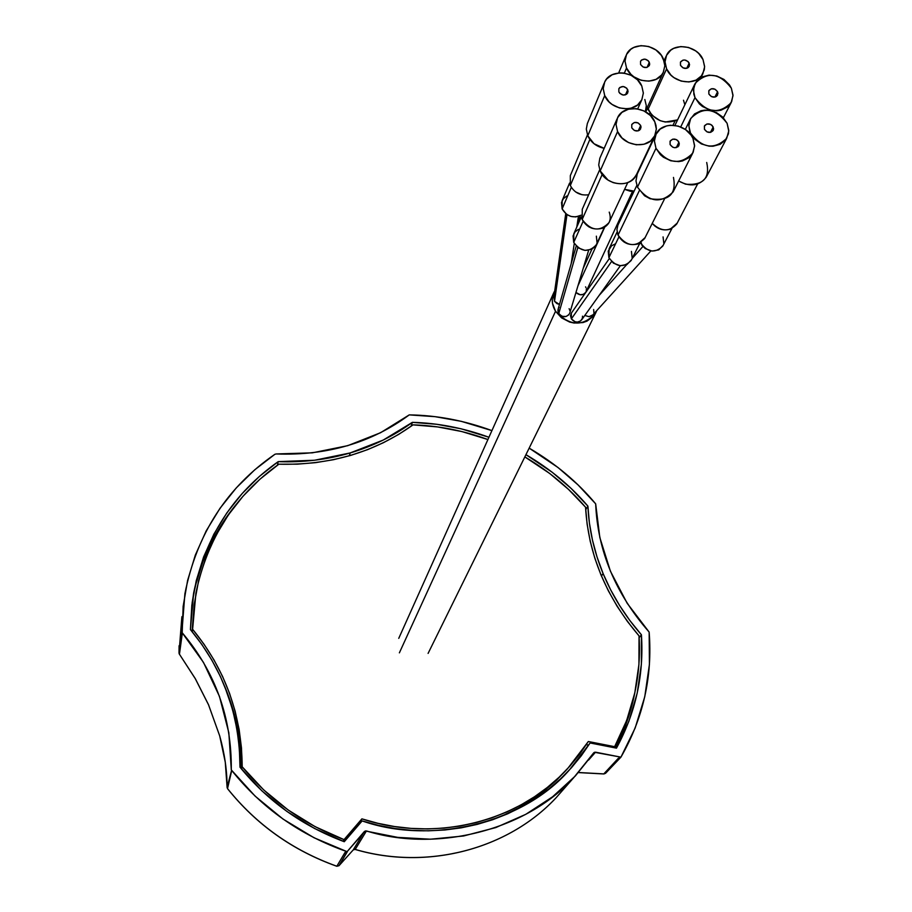 <?xml version="1.0" encoding="UTF-8"?>
<svg xmlns="http://www.w3.org/2000/svg" width="912" height="912" viewBox="0 0 912 912"><rect width="100%" height="100%" fill="white"/><g stroke="black" fill="none" stroke-linecap="round" stroke-linejoin="round"><path stroke-width="1.37" d="M578.402 759.126L590.11 742.972L616.466 748.148C635.721 712.648 644.043 674.857 641.421 634.775L639.152 637.705L641.421 634.775C625.085 616.113 612.317 595.707 603.094 573.568L601.43 576.019L603.094 573.568L610.63 589.79L619.579 605.477L629.861 620.525L641.421 634.775L641.387 664.141L637.192 693.188L628.858 721.369L616.466 748.148L590.11 742.972L581.275 755.797L571.322 767.87L560.378 779.03L548.522 789.233L535.766 798.467L522.086 806.698L507.665 813.812L492.708 819.717L477.215 824.391L461.198 827.845L444.794 830L428.298 830.832L411.745 830.353L395.124 828.541L378.514 825.383L362.155 820.914L344.269 841.719L314.583 828.518L286.961 811.475L261.904 790.875L239.993 767.186L239.354 748.399L237.04 729.817L233.084 711.577L227.533 693.793L220.43 676.59L211.823 660.083L201.791 644.385L190.414 629.588L191.839 605.135L196.228 580.75L203.615 556.924L213.887 534.158L226.837 512.909L242.147 493.552L259.418 476.395L278.206 461.632L314.594 460.241L350.185 452.945L349.353 455.783L350.185 452.945L383.257 440.051L412.372 422.347C393.95 435.89 373.225 446.082 350.185 452.945C327.089 459.694 303.092 462.589 278.206 461.632L277.385 465.223L278.206 461.632C233.415 493.232 205.234 536.986 193.663 592.891L190.414 629.588C223.292 669.362 239.822 715.225 239.993 767.186C267.763 801.215 302.522 826.067 344.269 841.719L362.155 820.914C430.715 845.093 522.53 823.764 569.179 770.207L590.11 742.972L572.383 766.673M411.073 426.269L412.372 422.347L436.7 424.285L461.221 428.822L488.946 437.258C463.524 427.99 437.999 423.02 412.372 422.347L411.073 426.269M208.483 704.645L195.316 678.665L179.459 654.246L195.316 678.665L208.483 704.645L219.712 735.916L225.275 762.17L227.099 787.33C227.065 770.503 224.603 753.369 219.712 735.916L208.495 704.725L219.758 736.052M181.933 616.637L179.47 654.178L181.648 633.498L182.115 634.718L181.898 632.369L181.648 633.498L179.026 652.992L181.83 617.299M354.95 849.346L353.218 849.927L339.492 865.157M179.436 654.132L182.115 634.718L181.648 633.566M227.111 787.295L231.397 771.039L227.111 787.295L227.533 788.549L231.386 772.019L227.533 788.549L227.134 787.626M227.088 787.466L227.59 788.698M345.944 852.583L344.987 852.481L336.836 866.24C292.798 850.44 256.363 824.562 227.521 788.606L227.521 788.606C256.363 824.562 292.798 850.44 336.836 866.229L339.093 865.556L347.244 851.888L344.987 852.481L346.469 852.446M227.544 788.686C256.352 824.653 292.775 850.508 336.802 866.275L338.99 865.705L336.893 866.138L344.987 852.481L347.096 851.683C300.299 835.346 261.71 808.089 231.295 769.91C231.819 717.767 215.357 671.927 181.898 632.369L184.897 593.746C196.753 534.01 226.746 487.521 274.865 454.301L254.79 469.76L236.333 487.84L219.986 508.326L206.192 530.898L195.316 555.112L187.598 580.465L183.141 606.4L182.115 634.718L179.447 654.235L195.293 678.699L208.472 704.691M353.218 849.927L355.281 849.323L366.453 830.946L364.333 831.562L353.218 849.927L364.333 831.562L347.096 851.683L338.99 865.705L353.218 849.927L338.979 865.727M181.648 633.498L181.898 632.369L203.479 662.42L219.45 696.38L228.844 732.781L231.295 769.91L255.132 796.142L283.005 819.044L314.036 837.752L347.096 851.683L365.29 830.946L397.7 837.376L430.464 839.211L463.581 835.985L495.786 827.583L525.802 814.313L552.558 796.803L575.301 775.998L594.442 752.275L620.935 757.154L635.174 727.947L644.773 696.688L649.424 664.392L649.15 632.084L627.182 603.288L610.424 571.22L599.822 537.487L595.673 503.846L578.06 484.922L558.076 467.56L529.165 448.134C555.237 463.353 577.399 481.924 595.673 503.846C597.656 550.905 615.486 593.644 649.15 632.084L649.15 632.084C652.627 676.522 643.222 718.211 620.935 757.154L618.279 758.328L620.935 757.154L595.536 752.183L588.559 760.084L595.536 752.183L593.803 752.719L573.876 777.503C526.463 830.399 436.609 852.845 366.453 830.946L355.201 849.414C427.249 870.561 507.311 849.346 555.169 798.718C507.3 849.346 427.249 870.55 355.201 849.414L355.042 849.425M619.18 758.294L618.279 758.328L603.904 773.889L578.858 772.532M605.568 773.285L603.915 773.775L618.279 758.328L619.647 758.1M578.459 772.51L603.904 773.889L605.568 773.296L604.246 773.809M409.26 414.88L409.26 414.88C436.928 415.291 464.47 420.535 491.921 430.612L461.221 421.321L435.115 416.681L409.26 414.88L380.555 432.733L347.723 445.672L312.303 452.842L276.108 453.959C327.157 455.806 371.537 442.776 409.26 414.88M276.108 453.959L274.865 454.301M525.939 454.666L552.239 472.279L571.151 488.467L587.909 506.126L589.414 523.1L592.458 540.086L597.029 556.958L603.094 573.568C593.986 551.407 588.924 528.926 587.909 506.126C570.752 485.982 550.096 468.836 525.939 454.666M585.698 509.694L587.909 506.126L585.698 509.694M193.048 597.326L192.079 603.208L193.048 597.337C199.466 562.795 213.716 531.97 235.786 504.872L225.8 518.096L213.169 538.889L203.102 561.131L195.806 584.387M634.957 692.174L625.689 724.903L615.338 747.931C624.617 730.238 631.161 711.656 634.946 692.185M413.011 424.867C438.079 425.596 463.057 430.487 487.92 439.538L461.791 431.536L437.6 426.93L413.011 424.867L398.715 434.374L383.485 442.673L367.513 449.673L350.846 455.35L333.473 459.705L315.529 462.658L297.312 464.162L278.844 464.197C329.973 465.416 374.695 452.306 413.011 424.867M524.845 456.912C548.465 470.786 568.7 487.555 585.561 507.22C588.263 554.177 606.081 597.075 639.038 635.892C641.432 675.028 633.293 711.953 614.631 746.677L588.331 741.513L567.606 768.645C519.475 821.723 435.697 843.19 361.893 818.862L344.041 839.621C303.365 824.197 269.416 799.927 242.204 766.81C241.794 714.951 225.264 669.112 192.614 629.28L195.92 593.119C207.389 538.331 235.022 495.353 278.844 464.197L259.909 479.233L243.002 496.242L228.296 515.018L215.802 535.595L205.861 557.563L198.634 580.545L194.165 604.576L192.238 631.788L192.614 629.28L203.992 644.18L214.001 659.935L222.528 676.362L229.573 693.416L235.125 711.155L239.126 729.44L241.486 747.988L242.204 766.81L241.612 769.181L242.204 766.81L263.659 789.883L288.146 809.981L315.096 826.648L344.041 839.621L343.083 841.286L361.893 818.862L360.263 821.632L361.893 818.862L378.035 823.342L394.429 826.523L410.97 828.381L427.534 828.917L443.996 828.119L460.252 826.01L476.178 822.601L491.659 817.927L506.605 812.033L520.9 804.965L534.466 796.78L547.2 787.535L559.022 777.309L569.852 766.171L579.644 754.213L588.331 741.513L614.631 746.677L626.692 720.4L634.809 692.824L638.924 664.517L639.038 635.892L627.479 621.528L617.207 606.423L608.35 590.805L600.883 574.697L594.806 558.133L590.201 541.204L587.123 524.229L585.561 507.22L568.529 489.413L549.811 473.556L524.845 456.912M194.347 603.163L192.067 631.583L194.347 603.151M224.683 686.348C235.843 712.979 241.429 740.51 241.418 768.941L240.7 751.203L238.328 732.667L234.384 714.62L224.683 686.348M343.3 841.366L360.263 821.632L361.266 821.951L360.263 821.632L343.3 841.366M567.606 768.645L556.525 780.227L544.76 790.43L532.084 799.642L518.575 807.804L504.336 814.849L489.459 820.72M586.313 744.682L588.297 745.07L586.313 744.682M561.416 315.905L558.782 313.5L577.82 247.585L558.782 313.5C562.727 317.729 566.341 317.752 569.612 313.557L588.639 250.287M642.926 246.468L632.176 258.484L642.926 246.468M626.647 264.662L599.161 295.385L626.647 264.662M592.948 314.822L589.015 316.669L584.82 315.461L589.049 316.669L592.561 315.233L650.872 250.925M604.713 227.179L577.957 285.821L604.713 227.179M585.299 292.934L583.042 294.428L580.18 294.713L575.951 292.478C579.679 295.716 582.996 295.556 585.926 292.011L586.063 291.692M580.1 215.756L578.083 224.158L580.1 215.756M609.319 258.552L571.334 313.169L571.368 318.892L611.542 261.562L571.368 318.892C574.845 322.825 578.299 323.122 581.708 319.804L620.354 265.723M566.99 214.616L554.519 301.313L559.489 304.437L556.958 303.628L554.519 301.313L566.99 214.616M582.494 316.156L582.392 318.322L580.613 320.944L577.456 322.061L575.084 321.742L571.368 318.892L570.502 315.677L571.414 313.055M555.533 311.254C551.68 304.665 551.224 298.19 554.165 291.829L552.262 299.125L552.49 303.263L555.533 311.254L399.376 652.844L555.533 311.254L561.564 317.866L569.669 322.073L574.115 323.042L582.939 322.574L586.975 321.138L593.53 316.168L596.779 310.593L595.639 313.101C583.053 326.941 569.681 326.325 555.533 311.254M588.502 286.425L589.426 287.155L588.502 286.425M565.736 213.682L553.835 297.016L554.519 301.313L553.823 297.061M576.202 246.137L558.247 308.735L558.782 313.5L557.984 311.402M557.927 310.867L558.087 309.225M558.486 308.245L559.079 307.355M569.122 308.655L569.932 310.764M568.837 314.8L566.033 316.487L562.522 316.361M593.644 309.499L593.94 312.941M585.572 286.835L585.994 287.645M586.382 288.933L586.279 291.076M581.332 216.839L573.808 233.803L573.716 242.398L583.121 221.331L573.716 242.398L573.067 235.889L574.925 232.07L578.322 229.345M599.708 169.746L582.266 209.27L582.164 219.496L581.56 217.797M640.669 125.503L640.646 128.9C637.659 131.966 634.695 131.613 631.765 127.84L631.754 124.534L634.364 122.482L638.058 122.881L640.669 125.503L641.045 127.201L639.643 130.108L638.081 130.872L634.387 130.473L631.765 127.84L631.788 124.477C634.763 121.387 637.727 121.729 640.669 125.503L638.24 130.826L640.669 125.503M609.227 212.12C611.724 219.496 609.49 224.876 602.536 228.239C593.587 230.497 586.804 227.578 582.164 219.496L602.194 174.477L582.164 219.496C590.93 230.987 599.879 232.024 609.034 222.608L627.752 182.582M617.059 118.913L599.834 158.243L598.717 164.969L600.176 170.92L617.572 131.567L616.033 124.454L617.584 117.694C623.512 103.877 648.854 106.715 654.782 121.809L656.355 129.173L654.599 136.15C648.409 149.602 623.375 146.536 617.572 131.567L600.176 170.92C605.773 185.535 630.101 188.431 636.166 175.264L654.599 136.15M636.736 174.055C632.027 182.731 624.15 185.581 613.081 182.582L608.019 180.063L600.176 170.92M617.572 131.567L621.961 137.929L628.528 142.568L636.28 144.791L644.009 144.244L650.53 141.018L654.873 135.614L656.355 128.866L655.945 125.309L654.782 121.809L650.393 115.493L643.861 110.888L636.166 108.665L628.471 109.189L621.938 112.37L617.572 117.728L616.033 124.477L617.572 131.567M588.662 226.746L592.116 228.331L588.662 226.746M596.357 236.162L597.029 242.649M596.551 244.188L595.194 246.479L591.808 249.227L584.991 250.424L578.197 247.859L573.716 242.398C581.035 252.031 588.525 252.875 596.197 244.952L604.371 227.373M663.149 245.339L658.715 249.888L651.989 251.085L645.24 248.531L641.877 245.134L641.113 242.387L640.748 243.094C647.794 252.487 655.124 253.49 662.75 246.092L671.916 228.479M713.207 126.985L713.127 130.53C710.163 133.391 707.267 132.992 704.44 129.31L704.395 126.016L706.948 123.975L710.596 124.374L712.158 125.48L713.606 128.672L713.264 130.279L710.722 132.32L707.062 131.921L704.44 129.31L704.52 125.788C707.484 122.903 710.38 123.302 713.207 126.985L710.448 132.377L713.207 126.985M690.076 133.813L688.868 125.503L690.715 118.457C703.049 106.271 715.179 107.89 727.103 123.302L728.734 131.066L726.693 138.305C714.233 150.104 702.16 148.348 690.475 133.015L690.076 133.813M706.709 162.473C710.117 178.33 703.084 185.581 685.607 184.201L678.642 180.986C690.145 187.245 699.356 185.968 706.264 177.133L726.693 138.305M690.475 133.015L694.887 139.331L701.431 143.948L709.114 146.159L713.002 146.228L720.161 144.313L725.576 139.946L728.426 133.79L728.745 130.325L727.103 123.302L722.692 117.032L716.182 112.45L708.556 110.249L704.68 110.158L700.963 110.762L694.556 113.92L690.304 119.255L688.868 125.959L690.475 133.015M677.206 223.087L670.331 229.163C663.309 231.067 657.278 229.14 652.24 223.383C661.257 231.808 669.419 232.013 676.738 223.987L697.623 183.985M654.93 226.153L661.348 229.414L654.93 226.153M663.07 236.892L663.811 243.356M689.198 63.099L689.187 66.451C686.269 69.38 683.362 69.016 680.489 65.333L680.455 62.107L682.985 60.124L684.798 60.01L688.161 61.617L689.586 64.752L688.229 67.579L686.702 68.32L683.077 67.91L680.489 65.333L680.5 62.016C683.407 59.052 686.314 59.417 689.198 63.099L686.747 68.309L689.198 63.099M649.276 114.445L649.994 112.883L649.276 114.445M648.033 109.463L666.592 68.879L665.03 61.845L666.592 55.187C672.44 41.918 697.11 44.927 703.015 59.576L704.611 66.85L702.878 73.69C696.779 86.629 672.383 83.425 666.592 68.879L648.033 109.463C655.352 121.171 665.19 124.648 677.536 119.882L665.361 122.037L660.06 120.635L651.886 115.163L647.281 107.456M683.498 100.229L684.844 104.743M666.592 68.879L670.947 75.103L673.979 77.645L681.173 81.1L688.913 81.966L696.027 80.131L701.431 75.878L704.281 69.859L704.611 66.462L703.015 59.576L698.66 53.398L695.639 50.878L688.492 47.447L680.797 46.569L673.706 48.359L670.719 50.194L666.478 55.404L665.03 61.959L666.592 68.879M634.102 191.155L630.409 191.292L624.595 189.343L634.102 191.155M617.105 232.013L609.113 248.759L608.908 257.686L618.94 236.824L608.908 257.686L608.224 251.165L611.564 245.795L615.52 243.789M636.815 185.444L617.914 225.161L616.922 229.63L618.04 235.091L617.299 232.936M678.95 142.204L678.881 145.726C675.895 148.679 672.965 148.291 670.092 144.563L670.069 141.246L672.646 139.183L676.328 139.582L677.901 140.687L679.337 143.902L677.958 146.821L674.572 147.721L672.725 147.185L670.092 144.563L670.149 141.075C673.147 138.088 676.077 138.476 678.95 142.204L676.294 147.619L678.95 142.204M645.092 237.61L637.99 243.96C629.2 245.978 622.554 243.025 618.04 235.091L639.38 190.551L618.04 235.091C626.59 246.445 635.459 247.597 644.636 238.534L664.483 199.01M655.58 135.147L637.249 173.987L635.972 180.952L637.465 187.154L655.979 148.314L654.406 140.904L656.161 133.916C662.386 120.521 687.067 123.622 692.983 138.476L694.591 146.148L692.63 153.341C680.067 165.551 667.846 163.864 655.979 148.314L637.465 187.154C648.956 202.316 660.835 203.912 673.09 191.953L692.63 153.341M673.478 177.418C676.59 194.416 668.804 201.518 650.108 198.725L644.556 195.761L637.465 187.154M655.979 148.314L660.391 154.687L663.469 157.274L670.765 160.774L678.631 161.618L682.393 160.979L688.879 157.742L693.154 152.315L694.602 145.555L692.983 138.476L691.091 135.158L685.516 129.584L678.266 126.107L670.445 125.252L666.695 125.867L660.208 129.059L655.888 134.452L654.406 141.2L655.979 148.314M624.059 242.045L627.673 243.812L624.059 242.045M631.435 251.404L632.153 257.914M631.549 259.738L626.977 264.503L620.194 265.711L613.4 263.146L608.908 257.686C616.056 267.205 623.477 268.151 631.161 260.513L639.848 243.162M717.573 91.759L717.505 95.236C714.575 98.086 711.691 97.687 708.863 94.027L708.806 90.778L711.337 88.772L714.962 89.182L717.573 91.759L717.961 93.423L716.615 96.273L715.099 97.025L711.463 96.615L708.863 94.027L708.909 90.584C711.839 87.712 714.723 88.099 717.573 91.759L714.905 97.071L717.573 91.759M680.705 126.95L694.99 97.641L693.382 90.299L695.138 83.414C707.336 71.261 719.408 72.846 731.356 88.168L732.997 95.749L731.059 102.828C718.736 114.616 706.709 112.894 694.99 97.641L680.705 126.95M694.579 84.565L674.926 125.411M694.99 97.641L699.379 103.9L702.422 106.453L709.627 109.907L717.379 110.762L721.084 110.17L727.445 107.012L731.618 101.734L732.997 95.11L731.356 88.168L729.475 84.907L723.946 79.435L716.786 75.992L709.08 75.126L701.989 76.95L696.597 81.202L693.724 87.256L693.815 94.187L694.99 97.641M649.344 62.233L649.344 65.493C646.414 68.537 643.484 68.195 640.543 64.467L640.532 61.229L641.558 59.975L644.921 59.132L648.295 60.751L649.709 63.897L649.355 65.47L646.79 67.465L643.142 67.055L640.543 64.467L640.532 61.241C643.45 58.163 646.391 58.493 649.344 62.233L647.053 67.385L649.344 62.233M624.344 73.142L626.533 68.035L625.005 61.195L626.419 54.697C632.062 41.006 657.347 43.787 663.263 58.699L664.837 65.767L663.241 72.47C657.347 85.819 632.335 82.832 626.533 68.035L624.344 73.142M644.83 99.511L646.312 105.678L645.354 111.663L663.241 72.47M626.533 68.035L630.876 74.271L633.908 76.825L641.125 80.279L648.922 81.157L656.093 79.321L661.565 75.046L663.377 72.196L664.837 65.607L664.426 62.13L661.417 55.438L655.91 49.966L648.74 46.523L640.988 45.646L633.829 47.447L630.819 49.282L626.51 54.503L625.005 61.093L626.533 68.035M569.555 183.107L562.157 200.617L562.134 208.916L571.311 187.359L562.134 208.916L561.507 202.475L563.365 198.702L566.751 196.012M587.431 134.953L570.331 175.606L570.331 185.489L569.738 183.836M627.741 89.661L627.741 92.933C624.788 96.045 621.824 95.714 618.86 91.941L618.86 88.669L619.898 87.404L623.295 86.526L626.692 88.156L628.106 91.337L626.704 94.21L623.306 95.076L619.909 93.446L618.86 91.941L618.849 88.692C621.802 85.557 624.766 85.888 627.741 89.661L625.472 94.859L627.741 89.661M570.331 185.489L589.859 139.433L570.331 185.489C574.264 192.717 580.374 195.818 588.662 194.769C580.374 195.818 574.264 192.717 570.331 185.489M587.773 135.785L604.713 95.578L603.197 88.726L604.61 82.194C610.265 68.24 635.869 70.931 641.797 86.047L643.348 93.149L641.763 99.898C635.835 113.487 610.527 110.58 604.713 95.578L587.773 135.785C590.999 142.454 596.471 146.638 604.177 148.325L594.02 143.731L587.773 135.785L586.313 129.094L587.339 123.553L604.12 83.357M604.713 95.578L609.068 101.882L612.123 104.458L619.385 107.935L627.251 108.802L631.024 108.197L637.534 105.028L641.854 99.704L643.348 93.035L641.797 86.047L637.442 79.789L630.944 75.206L623.284 72.994L619.385 72.903L612.157 74.738L606.605 79.025L604.747 81.898L603.197 88.567L604.713 95.578M575.666 191.953L582.061 194.758L575.666 191.953M581.115 215.186L575.746 216.931L570.98 216.44L566.591 214.343L562.134 208.916C566.842 216.532 573.169 218.629 581.115 215.186M179.083 645.73L179.014 652.787M573.899 777.48L556.081 797.772C508.212 849.152 427.489 870.778 354.973 849.403L353.491 849.688M179.003 653.095L179.402 654.257M219.724 736.007L225.275 762.227L227.099 787.341M603.961 773.969L578.39 772.589M605.568 773.296L620.935 757.154M193.048 597.337L193.663 592.891M632.552 191.349L585.926 292.011M578.413 216.429L576.783 227.088M574.275 243.538L571.22 263.511M553.538 293.219L398.749 638.354M595.639 313.101L428.093 653.414M591.922 249.17L583.224 268.276M640.634 242.82L639.209 244.427M685.311 129.447L690.122 119.666M645.753 111.891L647.486 108.095M664.061 60.773L666.079 56.305M701.054 77.44L702.878 73.69M672.988 125.229L674.983 121.068M723.364 117.739L731.059 102.828M618.667 72.96L625.94 55.814M637.716 108.893L641.763 99.898"/></g></svg>
